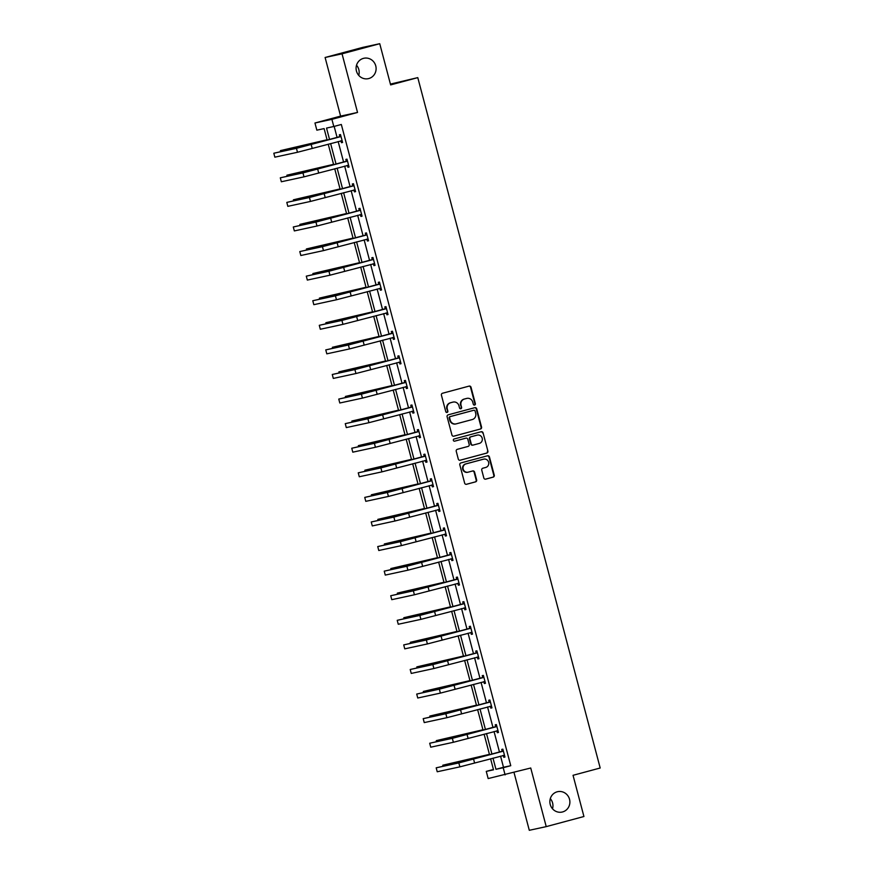 <?xml version="1.0" encoding="UTF-8"?>
<svg xmlns="http://www.w3.org/2000/svg" width="874" height="874" viewBox="0 0 874 874"><rect width="100%" height="100%" fill="white"/><g stroke="black" fill="none" stroke-linecap="round" stroke-linejoin="round"><path stroke-width="1.31" d="M557.208 791.789A10.433 9.996 77.8 0 0 550.161 804.222A10.433 9.996 77.8 0 0 562.539 811.957A10.433 9.996 77.8 0 0 569.586 799.513A10.433 9.996 77.8 0 0 557.208 791.789M363.431 58.372A10.433 9.996 77.8 0 0 356.384 70.816A10.433 9.996 77.8 0 0 368.762 78.551A10.433 9.996 77.8 0 0 375.809 66.107A10.433 9.996 77.8 0 0 363.431 58.372M474.615 405.044A1.125 1.071 77.8 0 0 475.369 403.679L471.02 387.248A1.595 1.529 77.8 0 0 469.13 386.1L442.495 393.256A1.595 1.529 77.8 0 0 441.425 395.201L445.762 411.632A1.125 1.071 77.8 0 0 447.084 412.441A1.125 1.071 77.8 0 0 447.838 411.075L447.269 408.945A5.124 4.905 77.8 0 1 450.7 402.728L452.918 402.127A5.124 4.905 77.8 0 1 458.97 405.809L459.527 407.929A1.125 1.071 77.8 0 0 460.849 408.737A1.125 1.071 77.8 0 0 461.603 407.382L461.035 405.252A5.124 4.905 77.8 0 1 464.465 399.025L466.683 398.435A5.124 4.905 77.8 0 1 472.736 402.106L473.293 404.236A1.125 1.071 77.8 0 0 474.615 405.044M474.331 405.077A1.125 1.071 77.8 0 0 474.91 403.777L470.562 387.346A1.595 1.529 77.8 0 0 468.934 386.155M446.8 412.473A1.125 1.071 77.8 0 0 447.379 411.173L447.269 408.945M460.565 408.77A1.125 1.071 77.8 0 0 461.144 407.481L461.035 405.252M325.106 57.487L362.808 47.371L379.742 43.7L342.04 53.827L325.106 57.487L340.598 116.111L314.957 123.005L331.901 119.334L333.792 126.501L326.537 128.074L329.564 139.556M514.021 772.507L529.294 830.3L546.228 826.629L530.736 768.006L488.162 778.559L486.272 771.392L493.526 769.819L490.609 758.785M379.742 43.7L390.634 84.909L417.783 77.622L600.187 768.006L573.038 775.304L583.93 816.513L546.228 826.629M483.825 477.98A1.595 1.529 77.8 0 0 485.715 479.138L493.187 477.128A1.595 1.529 77.8 0 0 494.258 475.183L489.44 456.927A1.595 1.529 77.8 0 0 487.55 455.78L460.904 462.936A1.595 1.529 77.8 0 0 459.833 464.881L464.651 483.136A1.595 1.529 77.8 0 0 466.541 484.283L475.576 481.858A1.595 1.529 77.8 0 0 476.647 479.913L474.582 472.102A1.595 1.529 77.8 0 0 472.692 470.955L468.213 472.157A4.283 4.097 77.8 0 1 463.133 468.977A4.283 4.097 77.8 0 1 466.028 463.876L483.562 459.167A4.283 4.097 77.8 0 1 488.642 462.346A4.283 4.097 77.8 0 1 485.758 467.448L482.83 468.224A1.595 1.529 77.8 0 0 481.76 470.168L483.825 477.98M340.598 116.111L357.532 112.451L342.04 53.827M357.532 112.451L331.901 119.334M500.551 756.119L503.49 767.274L510.755 765.7L341.33 124.479L333.792 126.501M510.755 765.7L503.206 767.722L505.106 774.899M480.482 429.025A1.595 1.529 77.8 0 0 481.552 427.08L476.723 408.824A1.595 1.529 77.8 0 0 474.833 407.677L448.187 414.833A1.595 1.529 77.8 0 0 447.117 416.778L451.945 435.023A1.595 1.529 77.8 0 0 453.835 436.181L480.023 429.123A1.595 1.529 77.8 0 0 481.093 427.178L476.264 408.923A1.595 1.529 77.8 0 0 474.637 407.732M483.082 432.881L487.9 451.126A1.595 1.529 77.8 0 1 486.829 453.071L460.183 460.227A1.595 1.529 77.8 0 1 458.293 459.079L456.239 451.268A1.595 1.529 77.8 0 1 457.31 449.323L468.114 446.417A1.595 1.529 77.8 0 0 469.185 444.473L467.819 439.294A1.595 1.529 77.8 0 0 465.929 438.147L454.677 441.162A1.125 1.071 77.8 0 1 453.344 440.343A1.125 1.071 77.8 0 1 454.109 438.999L481.192 431.723A1.595 1.529 77.8 0 1 483.082 432.881L487.9 451.126M417.783 77.622L390.416 84.09M552.51 808.778A10.433 9.996 77.8 0 0 550.303 798.628M358.733 75.372A10.433 9.996 77.8 0 0 356.526 65.222M327.171 140.201L324.112 128.598L316.847 130.171L314.957 123.005M493.428 769.47L486.272 771.392M489.549 754.786L484.12 734.204M483.06 730.205L477.619 709.622M476.559 705.624L471.13 685.03M470.07 681.043L464.629 660.449M463.57 656.45L458.129 635.868M457.08 631.869L451.639 611.287M450.58 607.288L445.139 586.694M444.09 582.707L438.65 562.113M437.59 558.125L432.149 537.532M431.101 533.533L425.66 512.951M424.6 508.952L419.159 488.369M418.111 484.371L412.67 463.777M411.61 459.79L406.17 439.196M405.121 435.197L399.68 414.615M398.62 410.616L393.18 390.033M392.12 386.035L386.69 365.452M385.631 361.454L380.19 340.86M379.13 336.872L373.701 316.279M372.641 312.28L367.2 291.697M366.14 287.699L360.7 267.116M359.651 263.118L354.21 242.524M353.151 238.536L347.71 217.943M346.661 213.944L341.221 193.362M340.161 189.363L334.72 168.78M333.671 164.782L328.231 144.199M493.002 758.14L495.951 769.295L503.206 767.722M330.623 143.555L336.064 164.137M337.124 168.136L342.553 188.718M343.613 192.717L349.054 213.311M350.113 217.298L355.554 237.892M356.603 241.89L362.044 262.473M363.103 266.472L368.544 287.054M369.593 291.053L375.033 311.636M376.093 315.634L381.534 336.228M382.583 340.215L388.023 360.809M389.083 364.808L394.524 385.39M395.572 389.389L401.013 409.972M402.073 413.97L407.513 434.564M408.562 438.551L414.003 459.145M415.063 463.144L420.503 483.726M421.552 487.725L426.993 508.307M428.052 512.306L433.493 532.889M434.553 536.887L439.983 557.481M441.042 561.469L446.483 582.062M447.543 586.061L452.983 606.643M454.032 610.642L459.473 631.225M460.532 635.223L465.973 655.817M467.022 659.804L472.463 680.398M473.522 684.386L478.963 704.979M480.012 708.978L485.452 729.561M486.512 733.559L491.953 754.142M503.49 767.274L495.951 769.295M334.163 126.402L337.113 137.535M338.162 141.522L343.602 162.116M344.662 166.115L350.103 186.697M351.151 190.696L356.592 211.279M357.652 215.277L363.092 235.86M364.141 239.858L369.582 260.452M370.642 264.44L376.082 285.033M377.131 289.032L382.572 309.614M383.631 313.613L389.072 334.196M390.121 338.194L395.561 358.788M396.621 362.776L402.062 383.369M403.122 387.357L408.551 407.95M409.611 411.949L415.052 432.532M416.111 436.53L421.552 457.113M422.601 461.111L428.042 481.705M429.101 485.693L434.542 506.286M435.591 510.285L441.031 530.868M442.091 534.866L447.532 555.449M448.581 559.447L454.021 580.041M455.081 584.029L460.522 604.622M461.57 608.61L467.011 629.204M468.071 633.202L473.511 653.785M474.56 657.783L480.001 678.366M481.061 682.365L486.501 702.958M487.55 706.946L492.991 727.539M494.05 731.538L499.491 752.121M502.189 751.181L501.731 749.411L502.867 749.16L504.954 757.048L503.806 757.288L503.337 755.518M495.7 726.6L495.23 724.83L496.377 724.579L498.453 732.456L497.317 732.707L496.847 730.937M489.2 702.019L488.741 700.249L489.877 699.998L491.964 707.874L490.817 708.126L490.347 706.356M482.71 677.426L482.24 675.657L483.388 675.416L485.463 683.293L484.327 683.544L483.857 681.775M476.21 652.845L475.74 651.075L476.887 650.824L478.974 658.712L477.827 658.952L477.357 657.182M469.72 628.264L469.251 626.494L470.398 626.243L472.473 634.12L471.337 634.371L470.868 632.601M463.22 603.683L462.75 601.913L463.897 601.662L465.984 609.539L464.837 609.79L464.367 608.02M456.731 579.091L456.261 577.321L457.408 577.08L459.484 584.957L458.337 585.209L457.878 583.439M450.23 554.509L449.76 552.739L450.908 552.499L452.994 560.376L451.847 560.616L451.377 558.847M443.741 529.928L443.271 528.158L444.418 527.907L446.494 535.795L445.347 536.035L444.888 534.265M437.24 505.347L436.771 503.577L437.918 503.326L440.004 511.203L438.857 511.454L438.387 509.684M430.751 480.766L430.281 478.996L431.428 478.744L433.504 486.621L432.357 486.873L431.898 485.103M424.251 456.173L423.781 454.404L424.928 454.163L427.015 462.04L425.867 462.291L425.398 460.522M417.75 431.592L417.291 429.822L418.428 429.571L420.514 437.459L419.367 437.699L418.897 435.929M411.261 407.011L410.791 405.241L411.938 404.99L414.014 412.867L412.878 413.118L412.408 411.348M404.76 382.43L404.301 380.66L405.438 380.409L407.524 388.285L406.377 388.537L405.907 386.767M398.271 357.848L397.801 356.068L398.948 355.827L401.024 363.704L399.888 363.955L399.418 362.186M391.771 333.256L391.312 331.486L392.448 331.246L394.535 339.123L393.387 339.374L392.918 337.593M385.281 308.675L384.811 306.905L385.958 306.654L388.034 314.542L386.898 314.782L386.428 313.012M378.781 284.094L378.311 282.324L379.458 282.073L381.545 289.95L380.398 290.201L379.928 288.431M372.291 259.512L371.821 257.743L372.969 257.491L375.044 265.368L373.908 265.62L373.438 263.85M365.791 234.92L365.321 233.15L366.468 232.91L368.555 240.787L367.408 241.038L366.938 239.268M359.301 210.339L358.832 208.569L359.979 208.329L362.054 216.206L360.907 216.446L360.449 214.676M352.801 185.758L352.331 183.988L353.478 183.737L355.565 191.625L354.418 191.865L353.948 190.095M346.312 161.177L345.842 159.407L346.989 159.155L349.065 167.032L347.918 167.284L347.459 165.514M339.811 136.595L339.341 134.825L340.489 134.574L342.575 142.451L341.428 142.702L340.958 140.933M341.428 142.702L342.553 142.396M347.918 167.284L349.054 166.978M354.418 191.865L355.543 191.559M360.907 216.446L362.044 216.151M367.408 241.038L368.533 240.732M373.908 265.62L375.033 265.314M380.398 290.201L381.523 289.895M386.898 314.782L388.023 314.487M393.387 339.374L394.524 339.068M399.888 363.955L401.013 363.65M406.377 388.537L407.513 388.231M412.878 413.118L414.003 412.812M419.367 437.699L420.503 437.404M425.867 462.291L426.993 461.985M432.357 486.873L433.493 486.567M438.857 511.454L439.983 511.148M445.347 536.035L446.483 535.729M451.847 560.616L452.972 560.321M458.337 585.209L459.473 584.903M464.837 609.79L465.962 609.484M471.337 634.371L472.463 634.065M477.827 658.952L478.952 658.657M484.327 683.544L485.452 683.239M490.817 708.126L491.953 707.82M497.317 732.707L498.442 732.401M503.806 757.288L504.943 756.982M466.913 398.38L466.454 398.478A5.124 4.905 77.8 0 0 466.235 398.533L466.683 398.435M460.576 405.35A5.124 4.905 77.8 0 1 464.007 399.123L466.235 398.533M453.147 402.073L452.688 402.171A5.124 4.905 77.8 0 0 452.459 402.226L452.918 402.127M446.811 409.043A5.124 4.905 77.8 0 1 450.241 402.827L452.459 402.226M453.573 436.224L480.023 429.123M475.106 411.086A1.125 1.071 77.8 0 0 473.784 410.277L450.394 416.559A1.125 1.071 77.8 0 0 449.64 417.914L450.23 420.165A5.124 4.905 77.8 0 0 456.283 423.835L472.266 419.542A5.124 4.905 77.8 0 0 475.696 413.326L475.106 411.086M456.053 423.89L455.594 423.988A5.124 4.905 77.8 0 1 449.782 420.263L449.181 418.023A1.125 1.071 77.8 0 1 449.935 416.658L473.326 410.376M459.932 460.27L486.37 453.169A1.595 1.529 77.8 0 0 487.441 451.224M465.613 438.213A1.595 1.529 77.8 0 0 465.471 438.245L454.458 441.206M479.323 443.413A4.283 4.097 77.8 0 0 482.219 438.311A4.283 4.097 77.8 0 0 477.138 435.132L470.955 436.792A1.595 1.529 77.8 0 0 469.884 438.737L471.261 443.926A1.595 1.529 77.8 0 0 473.14 445.074L479.323 443.413M473.009 445.106L472.692 445.172A1.595 1.529 77.8 0 1 470.802 444.025L469.425 438.835A1.595 1.529 77.8 0 1 470.496 436.891L476.68 435.23M482.623 432.98A1.595 1.529 77.8 0 0 480.995 431.778M468.027 472.2L467.568 472.299A4.283 4.097 77.8 0 1 462.674 469.087A4.283 4.097 77.8 0 1 465.569 463.974L483.114 459.265M466.29 484.327L475.117 481.956A1.595 1.529 77.8 0 0 476.188 480.012L474.123 472.2A1.595 1.529 77.8 0 0 472.484 471.01M485.452 479.181L492.728 477.226A1.595 1.529 77.8 0 0 493.799 475.281L488.981 457.026A1.595 1.529 77.8 0 0 487.342 455.835M327.051 139.753L280.412 150.623L327.073 139.807M280.412 150.623L280.652 151.552M340.958 136.344L300.219 147.313L273.813 153.234L296.45 148.329L340.532 136.672M273.813 153.234L274.851 157.167L297.488 152.273L342.105 140.681M339.396 136.912L340.816 135.809M342.215 141.107L340.576 140.878M333.551 164.334L286.901 175.204L333.562 164.388M286.901 175.204L287.153 176.133M340.041 188.926L293.402 199.796L340.062 188.981M293.402 199.796L293.642 200.725M347.448 160.925L306.719 171.905L280.303 177.815L302.95 172.91L347.033 161.253M280.303 177.815L281.352 181.759L303.988 176.854L348.595 165.262M345.886 161.504L347.317 160.39M348.715 165.689L347.076 165.459M353.948 185.507L313.209 196.486L286.803 202.397L309.44 197.502L353.522 185.834M286.803 202.397L287.841 206.34L310.478 201.435L355.095 189.855M352.386 186.086L353.806 184.982M355.205 190.27L353.566 190.04M346.541 213.507L299.891 224.378L346.552 213.562M299.891 224.378L300.143 225.306M360.438 210.099L319.709 221.067L293.293 226.978L315.94 222.083L360.022 210.416M293.293 226.978L294.341 230.922L316.978 226.016L361.585 214.436M358.875 210.667L360.307 209.563M361.705 214.851L360.066 214.633M353.041 238.089L306.392 248.959L353.052 238.143M306.392 248.959L306.632 249.888M366.938 234.68L326.199 245.649L299.793 251.57L322.43 246.665L366.523 235.008M299.793 251.57L300.831 255.503L323.478 250.609L368.085 239.017M365.376 235.248L366.796 234.145M368.194 239.443L366.556 239.214M359.531 262.67L312.881 273.54L359.542 262.724M312.881 273.54L313.132 274.469M373.438 259.261L332.699 270.241L306.293 276.151L328.93 271.246L373.012 259.589M306.293 276.151L307.331 280.084L329.968 275.19L374.575 263.598M371.865 259.84L373.296 258.726M374.695 264.024L373.056 263.795M366.031 287.251L319.381 298.121L366.042 287.306M319.381 298.121L319.622 299.05M379.928 283.842L339.188 294.822L312.783 300.732L335.419 295.827L379.513 284.17M312.783 300.732L313.821 304.676L336.468 299.771L381.075 288.18M378.366 284.421L379.786 283.307M381.184 288.606L379.556 288.376M372.521 311.843L325.871 322.714L372.532 311.898M325.871 322.714L326.122 323.642M386.428 308.424L345.689 319.403L319.283 325.314L341.92 320.419L386.002 308.751M319.283 325.314L320.321 329.258L342.958 324.352L387.575 312.772M384.855 309.003L386.286 307.899M387.685 313.187L386.046 312.958M379.021 336.424L332.371 347.295L379.032 336.479M332.371 347.295L332.612 348.223M392.918 333.016L352.178 343.985L325.773 349.895L348.409 345.001L392.502 333.344M325.773 349.895L326.81 353.839L349.458 348.934L394.065 337.353M391.355 333.584L392.776 332.481M394.174 337.768L392.546 337.55M385.51 361.006L338.872 371.876L385.532 361.06M338.872 371.876L339.112 372.805M392.011 385.587L345.361 396.457L392.022 385.642M345.361 396.457L345.612 397.386M398.5 410.168L351.861 421.039L398.522 410.234M351.861 421.039L352.102 421.978M405.001 434.76L358.351 445.631L405.012 434.815M358.351 445.631L358.602 446.559M411.49 459.342L364.851 470.212L411.512 459.396M364.851 470.212L365.092 471.141M417.991 483.923L371.341 494.793L418.001 483.978M371.341 494.793L371.592 495.722M424.48 508.504L377.841 519.375L424.502 508.559M377.841 519.375L378.081 520.303M430.98 533.096L384.331 543.967L430.991 533.151M384.331 543.967L384.582 544.895M437.47 557.678L390.831 568.548L437.492 557.732M390.831 568.548L391.071 569.477M443.97 582.259L397.32 593.129L443.981 582.313M397.32 593.129L397.572 594.058M399.418 357.597L358.679 368.566L332.273 374.487L354.91 369.582L398.992 357.925M332.273 374.487L333.311 378.42L355.947 373.526L400.565 361.934M397.845 358.165L399.276 357.062M400.674 362.36L399.036 362.131M405.907 382.178L365.179 393.158L338.762 399.068L361.399 394.163L405.492 382.506M338.762 399.068L339.8 403.001L362.448 398.107L407.055 386.516M404.345 382.757L405.765 381.643M407.164 386.942L405.536 386.712M412.408 406.76L371.668 417.739L345.263 423.65L367.899 418.755L411.982 407.087M345.263 423.65L346.301 427.594L368.937 422.688L413.555 411.097M410.835 407.339L412.266 406.235M413.664 411.523L412.025 411.293M418.897 431.341L378.169 442.32L351.752 448.231L374.4 443.337L418.482 431.669M351.752 448.231L352.801 452.175L375.438 447.269L420.044 435.689M417.335 431.92L418.755 430.816M420.154 436.104L418.526 435.886M425.398 455.933L384.658 466.902L358.253 472.823L380.889 467.918L424.972 456.261M358.253 472.823L359.29 476.756L381.927 471.862L426.545 460.27M423.835 456.501L425.256 455.398M426.654 460.685L425.015 460.467M431.887 480.514L391.159 491.483L364.742 497.404L387.39 492.499L431.472 480.842M364.742 497.404L365.791 501.337L388.427 496.443L433.034 484.852M430.325 481.093L431.745 479.979M433.143 485.278L431.516 485.048M438.387 505.096L397.648 516.075L371.242 521.986L393.879 517.08L437.961 505.423M371.242 521.986L372.28 525.929L394.917 521.024L439.535 509.433M436.825 505.675L438.245 504.56M439.644 509.859L438.005 509.629M444.877 529.677L404.149 540.656L377.732 546.567L400.379 541.672L444.462 530.005M377.732 546.567L378.781 550.511L401.417 545.605L446.024 534.025M443.315 530.256L444.746 529.152M446.144 534.44L444.505 534.211M451.377 554.269L410.638 565.238L384.232 571.148L406.869 566.254L450.951 554.586M384.232 571.148L385.27 575.092L407.907 570.187L452.524 558.606M449.815 554.837L451.235 553.734M452.634 559.021L450.995 558.803M457.867 578.85L417.138 589.819L390.722 595.74L413.369 590.835L457.452 579.178M390.722 595.74L391.771 599.673L414.407 594.779L459.014 583.187M456.304 579.418L457.736 578.315M459.134 583.614L457.495 583.384M450.471 606.84L403.821 617.71L450.481 606.895M403.821 617.71L404.061 618.639M464.367 603.431L423.628 614.411L397.222 620.322L419.859 615.416L463.952 603.759M397.222 620.322L398.26 624.255L420.907 619.36L465.514 607.769M462.805 604.01L464.225 602.896M465.623 608.195L463.985 607.965M456.96 631.421L410.31 642.292L456.971 631.487M410.31 642.292L410.562 643.22M470.868 628.013L430.128 638.992L403.722 644.903L426.359 639.997L470.441 628.34M403.722 644.903L404.76 648.847L427.397 643.941L472.004 632.35M469.294 628.592L470.725 627.477M472.124 632.776L470.485 632.547M463.46 656.013L416.811 666.884L463.471 656.068M416.811 666.884L417.051 667.812M477.357 652.594L436.618 663.574L410.212 669.484L432.849 664.59L476.942 652.922M410.212 669.484L411.25 673.428L433.897 668.523L478.504 656.942M475.795 653.173L477.215 652.07M478.613 657.357L476.975 657.139M469.95 680.595L423.3 691.465L469.961 680.649M423.3 691.465L423.551 692.394M483.857 677.186L443.118 688.155L416.712 694.065L439.349 689.171L483.431 677.514M416.712 694.065L417.75 698.009L440.387 693.115L485.004 681.523M482.284 677.754L483.715 676.651M485.114 681.939L483.475 681.72M476.45 705.176L429.8 716.046L476.461 705.231M429.8 716.046L430.041 716.975M490.347 701.767L449.607 712.736L423.202 718.657L445.838 713.752L489.932 702.095M423.202 718.657L424.24 722.59L446.887 717.696L491.494 706.105M488.784 702.335L490.205 701.232M491.603 706.531L489.975 706.301M482.94 729.757L436.301 740.628L482.961 729.812M436.301 740.628L436.541 741.556M496.847 726.349L456.108 737.328L429.702 743.239L452.339 738.333L496.421 726.676M429.702 743.239L430.74 747.183L453.377 742.277L497.994 730.686M495.274 726.928L496.705 725.813M498.104 731.112L496.465 730.883M489.44 754.349L442.79 765.22L489.451 754.404M442.79 765.22L443.042 766.148M503.337 750.93L462.608 761.909L436.192 767.82L458.828 762.926L502.921 751.258M436.192 767.82L437.229 771.764L459.877 766.859L504.484 755.278M501.774 751.509L503.195 750.405M504.593 755.693L502.965 755.464M309.92 144.232L310.062 144.789M311.199 144.549L312.237 148.493M296.45 148.329L297.488 152.273M316.41 168.824L316.563 169.381M322.91 193.405L323.052 193.962M317.688 169.13L318.726 173.074M302.95 172.91L303.988 176.854M324.188 193.711L325.226 197.655M309.44 197.502L310.478 201.435M329.4 217.987L329.553 218.544M330.678 218.303L331.727 222.236M315.94 222.083L316.978 226.016M335.9 242.568L336.042 243.125M337.178 242.885L338.216 246.829M322.43 246.665L323.478 250.609M342.389 267.16L342.542 267.717M343.668 267.466L344.717 271.41M328.93 271.246L329.968 275.19M348.89 291.741L349.032 292.298M350.168 292.047L351.206 295.991M335.419 295.827L336.468 299.771M355.379 316.322L355.532 316.88M356.658 316.639L357.706 320.572M341.92 320.419L342.958 324.352M361.88 340.904L362.022 341.461M363.158 341.221L364.196 345.154M348.409 345.001L349.458 348.934M368.369 365.485L368.522 366.042M374.87 390.077L375.012 390.634M381.359 414.658L381.512 415.216M387.859 439.24L388.001 439.797M394.349 463.821L394.502 464.378M400.849 488.413L400.991 488.959M407.35 512.994L407.492 513.551M413.839 537.576L413.992 538.133M420.339 562.157L420.481 562.714M426.829 586.738L426.982 587.295M369.647 365.802L370.696 369.746M354.91 369.582L355.947 373.526M376.148 390.383L377.186 394.327M361.399 394.163L362.448 398.107M382.648 414.964L383.686 418.908M367.899 418.755L368.937 422.688M389.138 439.556L390.175 443.489M374.4 443.337L375.438 447.269M395.638 464.138L396.676 468.071M380.889 467.918L381.927 471.862M402.127 488.719L403.165 492.663M387.39 492.499L388.427 496.443M408.628 513.3L409.666 517.244M393.879 517.08L394.917 521.024M415.117 537.892L416.155 541.825M400.379 541.672L401.417 545.605M421.618 562.474L422.655 566.407M406.869 566.254L407.907 570.187M428.107 587.055L429.156 590.999M413.369 590.835L414.407 594.779M433.329 611.33L433.471 611.887M434.607 611.636L435.645 615.58M419.859 615.416L420.907 619.36M439.819 635.911L439.972 636.469M441.097 636.217L442.146 640.161M426.359 639.997L427.397 643.941M446.319 660.493L446.461 661.05M447.597 660.81L448.635 664.743M432.849 664.59L433.897 668.523M452.808 685.074L452.961 685.631M454.087 685.391L455.136 689.324M439.349 689.171L440.387 693.115M459.309 709.655L459.451 710.212M460.587 709.972L461.625 713.916M445.838 713.752L446.887 717.696M465.798 734.247L465.951 734.805M467.077 734.553L468.125 738.497M452.339 738.333L453.377 742.277M472.299 758.829L472.441 759.386M473.577 759.135L474.615 763.078M458.828 762.926L459.877 766.859"/></g></svg>

